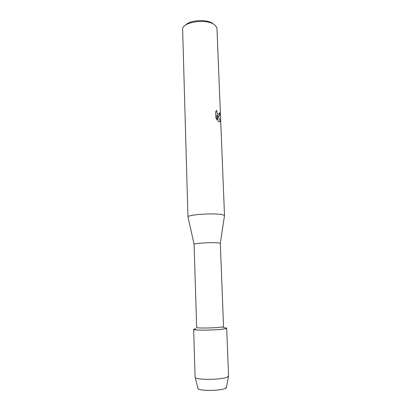 <?xml version="1.0" encoding="UTF-8"?>
<svg xmlns="http://www.w3.org/2000/svg" width="411" height="411" viewBox="0 0 411 411"><rect width="100%" height="100%" fill="white"/><g stroke="black" fill="none" stroke-linecap="round" stroke-linejoin="round"><path stroke-width="0.62" d="M198.035 388.626C198.909 391.015 219.459 390.989 224.971 388.57L226.507 387.234C226.61 387.681 226.096 388.123 224.971 388.57C218.96 391.205 196.576 390.887 197.932 388.231L195.091 377.221L193.643 329.386L195.847 328.697C191.732 329.514 193.807 329.997 202.084 330.156C209.99 330.218 220.913 329.586 224.889 328.851C218.082 330.223 192.661 330.639 193.643 329.386M194.084 244.216C193.93 243.22 213.453 242.192 218.827 242.927L220.317 243.348L223.543 326.514L222.048 327.002C216.458 328.076 195.888 328.425 196.658 327.454L194.084 244.216L188.033 217.188M224.452 215.914L224.498 215.611L222.495 214.717C215.061 212.852 187.488 214.619 187.966 216.89M217.049 119.945L215.862 117.957L215.621 111.751L216.833 110.389C216.592 112.239 217.059 113.626 218.226 114.551L219.202 113.796L219.258 112.742L219.798 113.231C219.921 115.409 219.52 116.436 218.585 116.303L217.511 115.558L220.347 120.634C220.188 121.759 219.674 122.093 218.796 121.625L218.282 121.266L216.849 114.921L217.049 119.95M224.514 215.703L216.982 28.739L216.71 27.47L214.968 25.194C208.213 18.623 183.994 21.3 182.612 28.662L187.955 216.982M213.36 24.002C208.069 18.932 189.928 19.733 185.459 25.225M218.955 116.328C219.587 116.072 219.854 115.039 219.757 113.236L219.258 112.784M220.347 120.634L217.511 115.558M218.642 114.643L218.184 114.556C217.023 113.647 216.556 112.265 216.787 110.415M217.003 119.889L216.849 114.921M219.597 121.836L220.301 120.639M222.952 327.593C227.113 327.855 227.756 328.276 224.889 328.851L226.682 328.235L228.573 376.05L226.78 377.334C220.358 379.892 196.124 380.005 195.21 377.519M220.301 243.302L224.498 215.611M226.435 387.635L228.48 376.358"/></g></svg>
